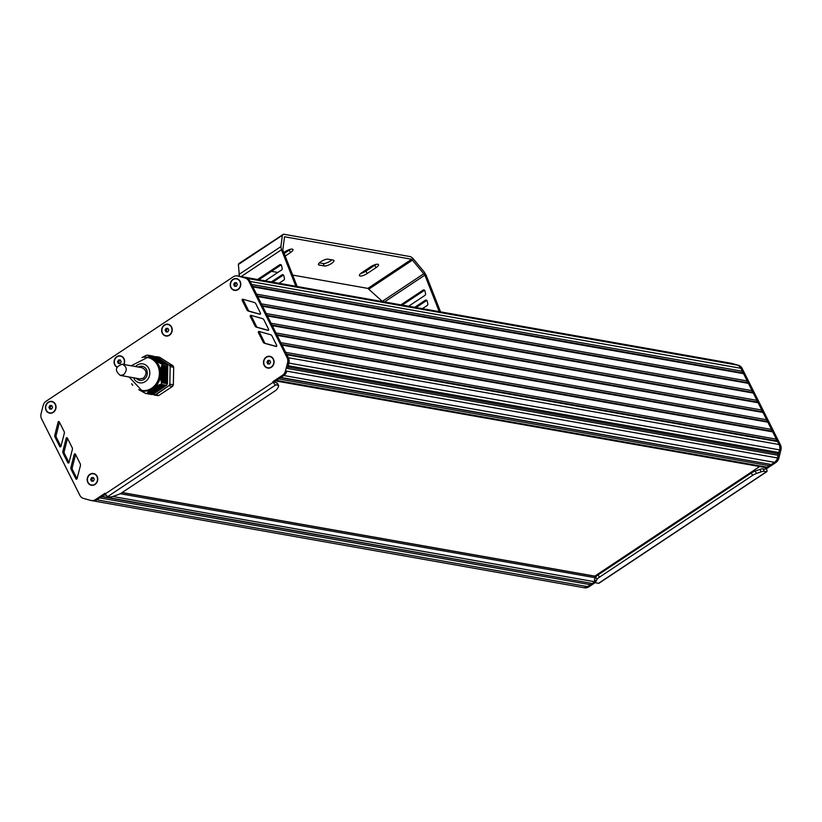 <?xml version="1.0" encoding="UTF-8"?>
<svg xmlns="http://www.w3.org/2000/svg" width="822" height="822" viewBox="0 0 822 822"><rect width="100%" height="100%" fill="white"/><g stroke="black" fill="none" stroke-linecap="round" stroke-linejoin="round"><path stroke-width="1.23" d="M153.673 356.214L148.063 355.207L153.683 356.429M148.402 355.515L154.279 356.83M167.78 366.242L167.441 383.699L161.502 382.559L160.413 376.404L160.588 370.26L161.831 365.358L167.78 366.201A19.204 16.964 -80 0 0 167 364.639L161.009 363.725L155.255 360.714L148.72 356.224L154.926 357.241M149.183 356.234L155.574 357.652M149.645 356.614L156.221 358.063M150.251 357.015L156.868 358.474M150.662 357.385L157.516 358.885M151.197 357.776L158.163 359.286M151.762 358.176L158.81 359.697M152.358 358.577L159.458 360.108M159.961 360.2L153.046 358.978A17.077 15.073 100 0 1 153.118 359.009L160.105 360.519M160.609 360.611L153.693 359.389A17.077 15.073 100 0 1 153.765 359.43L160.752 360.93M154.444 359.913A17.077 15.073 100 0 0 154.289 359.8L161.4 361.341M154.988 360.221L162.047 361.752M155.851 360.663L162.694 362.153M156.601 361.094L163.342 362.564M157.228 361.495L163.989 362.975M158.03 361.937L164.636 363.386M158.841 362.379L165.284 363.797M159.684 362.821L165.931 364.208M160.547 363.262L166.568 364.547M167.441 383.74L167.441 383.699A19.204 16.964 -80 0 1 166.599 385.343L161.009 384.347A19.204 16.964 -80 0 0 161.852 382.754L167.441 383.74M154.855 356.974A18.927 16.707 100 0 1 156.201 356.943L169.445 365.317A18.927 16.707 100 0 1 170.154 366.746L169.825 384.141A18.927 16.707 100 0 1 169.055 385.6L155.481 394.622A18.927 16.707 100 0 1 154.002 394.652L152.923 394.437A19.204 16.964 -80 0 1 151.299 394.468L145.7 393.481A19.204 16.964 -80 0 0 147.333 393.44L150.673 389.813L159.684 384.573L166.599 385.343M160.619 384.223L166.126 385.61L160.177 384.686M165.602 385.652L165.304 386.155L159.293 385.086M164.945 386.093L164.636 386.597L158.441 385.497L164.647 386.597M164.277 386.535L163.979 387.039L157.598 385.908M163.619 386.977L163.311 387.481L156.786 386.319L163.321 387.481M162.951 387.419L162.653 387.922L156.005 386.741M162.294 387.85L161.985 388.364L155.235 387.162M161.626 388.292L161.338 388.806L154.598 387.573M160.958 388.734L160.67 389.248L153.878 388.005M160.3 389.176L160.002 389.69L153.098 388.467L160.002 389.69M159.632 389.618L159.334 390.121L152.44 388.909L159.345 390.121M158.975 390.06L158.667 390.563L151.803 389.351M158.307 390.501L158.009 391.005L151.186 389.803L158.019 391.005M157.639 390.943L157.341 391.447L150.611 390.255M156.981 391.385L156.673 391.889L150.046 390.717M156.314 391.827L156.016 392.33L149.594 391.159M155.656 392.269L155.348 392.772L149.08 391.632M154.988 392.711L154.69 393.214L148.515 392.125M154.331 393.152L154.022 393.656L148.052 392.597L154.033 393.656M153.663 393.584L153.365 394.098L147.672 393.05M148.731 355.864L148.073 355.227A19.204 16.964 -80 0 0 146.429 355.248L141.97 357.56M131.674 383.689A19.204 16.964 -80 0 0 132.363 385.035L132.825 385.22M158.821 390.46L151.916 389.238A17.077 15.073 100 0 1 151.741 389.34L151.885 389.33M157.351 391.447L150.693 390.234M156.683 391.889L150.128 390.697M162.222 387.943L155.533 386.628M162.89 387.501L156.314 386.206M161.996 388.364L155.337 387.152M163.547 387.07L157.125 385.795M162.664 387.922L156.098 386.73M164.215 386.628L157.958 385.384M164.873 386.186L158.81 384.973M165.314 386.155L159.406 385.076M165.541 385.744L159.684 384.573M165.982 385.713L160.28 384.675M152.964 394.159L147.292 392.998M153.591 393.676L147.683 392.505M154.259 393.235L148.145 392.022M154.926 392.803L148.618 391.549M155.584 392.361L149.121 391.087M156.252 391.919L149.645 390.614M156.91 391.478L150.2 390.152M167.544 376.353L160.65 375.13A17.077 15.073 100 0 0 160.639 374.924L167.554 376.147M167.596 373.794L160.691 372.572A17.077 15.073 100 0 0 160.68 372.356L167.596 373.599M159.406 359.892L152.502 358.669A17.077 15.073 100 0 0 152.327 358.577M156.725 358.145L150.138 356.995M154.135 356.512L148.299 355.494M138.754 389.659L145.7 393.481M142.463 391.786L142.997 391.878M143.285 392.228L143.829 392.32M144.127 392.669L144.693 392.762M160.454 376.455A17.077 15.073 100 0 1 154.865 387.08M167.78 366.201L162.17 365.245A19.204 16.964 -80 0 0 161.4 363.653L167 364.639M155.368 360.683A17.077 15.073 100 0 1 160.557 371.051M151.279 358.156L151.567 358.207A17.077 15.073 100 0 1 151.875 358.351M143.953 357.282A17.077 15.073 100 0 1 151.258 358.084M153.909 387.892A17.077 15.073 100 0 1 153.755 388.025L160.67 389.248M150.652 389.885A17.077 15.073 100 0 1 139.874 390.142M141.672 390.399L142.658 390.573A16.717 14.765 -80 0 0 157.516 383.391A16.717 14.765 -80 0 0 158.564 365.471A16.717 14.765 -80 0 0 148.474 357.652L147.487 357.478A16.717 14.765 -80 0 1 157.577 365.297A16.717 14.765 -80 0 1 151.71 388.19A16.717 14.765 -80 0 1 141.672 390.399L129.146 376.99M155.481 394.622L158.841 395.485L172.517 386.391L169.363 385.826A19.204 16.964 -80 0 0 170.205 384.223L173.36 384.788L173.699 367.249L170.534 366.694A19.204 16.964 -80 0 0 169.753 365.132L172.918 365.687L159.571 357.241L156.416 356.686L169.445 365.317M169.055 385.6L155.687 394.92A19.204 16.964 -80 0 1 154.053 394.961L157.218 395.516A19.204 16.964 100 0 0 158.841 395.485M154.721 356.974L156.406 356.686A19.204 16.964 -80 0 0 154.783 356.727L154.783 356.727M170.154 366.746L169.825 384.141M172.918 365.687A19.204 16.964 100 0 1 173.699 367.249M173.36 384.788A19.204 16.964 100 0 1 172.517 386.391M759.641 466.547L594.779 576.14M91.591 477.633L93.42 477.592L94.294 479.339L93.348 481.137L91.53 481.178L90.646 479.432L91.591 477.633L93.533 477.829M90.646 479.432L91.838 479.637L92.783 477.839M92.598 481.158L91.838 479.637M93.533 473.791A5.692 5.024 100 0 1 93.595 473.801A5.692 5.024 100 0 1 97.027 476.472A5.692 5.024 100 0 1 96.667 482.565A5.692 5.024 100 0 1 91.612 485.011A5.692 5.024 100 0 1 91.55 485.001M96.893 476.441A5.692 5.024 100 0 1 96.544 482.545A5.692 5.024 100 0 1 91.478 484.99A5.692 5.024 100 0 1 88.046 482.329A5.692 5.024 100 0 1 88.406 476.226A5.692 5.024 100 0 1 93.461 473.78A5.692 5.024 100 0 1 96.893 476.441M267.91 360.437L269.729 360.396L270.602 362.142L269.667 363.941L267.838 363.982L266.965 362.235L267.91 360.437L269.852 360.632M266.965 362.235L268.147 362.44L269.092 360.653M268.907 363.961L268.147 362.44M269.842 356.594A5.692 5.024 100 0 1 269.914 356.604A5.692 5.024 100 0 1 273.346 359.276A5.692 5.024 100 0 1 272.986 365.369A5.692 5.024 100 0 1 267.931 367.814A5.692 5.024 100 0 1 267.859 367.804M273.212 359.245A5.692 5.024 100 0 1 272.853 365.348A5.692 5.024 100 0 1 267.797 367.794A5.692 5.024 100 0 1 264.365 365.132A5.692 5.024 100 0 1 264.715 359.029A5.692 5.024 100 0 1 269.78 356.584A5.692 5.024 100 0 1 273.212 359.245M234.63 282.737L236.448 282.696L237.322 284.443L236.387 286.241L234.558 286.282L233.684 284.535L234.63 282.737L236.572 282.932M233.684 284.535L234.866 284.741L235.811 282.953M235.626 286.262L234.866 284.741M236.561 278.894A5.692 5.024 100 0 1 236.633 278.905A5.692 5.024 100 0 1 240.065 281.576A5.692 5.024 100 0 1 239.705 287.669A5.692 5.024 100 0 1 234.65 290.115A5.692 5.024 100 0 1 234.578 290.104M239.932 281.545A5.692 5.024 100 0 1 239.572 287.649A5.692 5.024 100 0 1 234.517 290.094A5.692 5.024 100 0 1 231.085 287.433A5.692 5.024 100 0 1 231.434 281.33A5.692 5.024 100 0 1 236.5 278.884A5.692 5.024 100 0 1 239.932 281.545M166.054 328.379L167.873 328.327L168.757 330.084L167.811 331.872L165.993 331.924L165.109 330.167L166.054 328.379L167.996 328.564M165.109 330.167L166.291 330.382L167.236 328.584M167.051 331.893L166.291 330.382M167.986 324.536A5.692 5.024 100 0 1 168.058 324.546A5.692 5.024 100 0 1 171.49 327.207A5.692 5.024 100 0 1 171.13 333.311A5.692 5.024 100 0 1 166.075 335.756A5.692 5.024 100 0 1 166.003 335.746M171.356 327.187A5.692 5.024 100 0 1 170.997 333.28A5.692 5.024 100 0 1 165.941 335.725A5.692 5.024 100 0 1 162.509 333.064A5.692 5.024 100 0 1 162.859 326.971A5.692 5.024 100 0 1 167.924 324.526A5.692 5.024 100 0 1 171.356 327.187M118.481 359.995L120.3 359.954L121.183 361.701L120.238 363.499L118.419 363.54L117.536 361.793L118.481 359.995L120.423 360.19M117.536 361.793L118.728 361.999L119.673 360.2M119.478 363.519L118.728 361.999M120.413 356.152A5.692 5.024 100 0 1 120.485 356.162A5.692 5.024 100 0 1 123.916 358.834A5.692 5.024 100 0 1 123.814 364.485M117.053 366.9A5.692 5.024 100 0 1 114.936 364.691A5.692 5.024 100 0 1 115.296 358.587A5.692 5.024 100 0 1 120.351 356.142A5.692 5.024 100 0 1 123.783 358.803A5.692 5.024 100 0 1 123.68 364.465M49.865 405.544L51.694 405.503L52.567 407.26L51.622 409.048L49.803 409.089L48.93 407.342L49.865 405.544L51.807 405.739M48.93 407.342L50.111 407.548L51.056 405.76M50.872 409.068L50.111 407.548M51.807 401.701A5.692 5.024 100 0 1 51.868 401.722A5.692 5.024 100 0 1 55.3 404.383A5.692 5.024 100 0 1 54.951 410.476A5.692 5.024 100 0 1 49.885 412.921A5.692 5.024 100 0 1 49.823 412.911M55.166 404.362A5.692 5.024 100 0 1 54.817 410.455A5.692 5.024 100 0 1 49.752 412.901A5.692 5.024 100 0 1 46.32 410.24A5.692 5.024 100 0 1 46.679 404.136A5.692 5.024 100 0 1 51.735 401.691A5.692 5.024 100 0 1 55.166 404.362M274.743 380.771A2.846 2.517 -80 0 0 276.449 380.401L278.668 378.932L769.382 465.725L767.162 467.204A2.846 2.517 100 0 1 765.457 467.574L275.647 380.935M280.528 377.688L770.132 464.296L769.382 465.725M105.319 493.858A2.846 1.017 56.4 0 0 107.846 496.509L275.76 384.902A2.846 1.017 -123.6 0 1 273.233 382.24L105.319 493.858L105.011 493.251L95.465 499.591A7.11 6.278 100 0 1 91.191 500.536A7.11 6.278 100 0 1 90.667 500.413L83.577 498.44A7.11 6.278 100 0 1 79.806 495.224L41.624 418.984A7.11 6.278 100 0 1 41.1 413.62L43.134 405.585A7.11 6.278 100 0 1 46.166 401.187L233.212 276.86A7.11 6.278 100 0 1 237.486 275.915A7.11 6.278 100 0 1 238.02 276.038L245.09 278.031A7.11 6.278 100 0 1 248.85 281.237L287.032 357.488A7.11 6.278 100 0 1 287.556 362.851L285.491 370.917A7.11 6.278 100 0 1 282.47 375.294L283.785 375.52A7.11 6.278 -80 0 0 286.806 371.154A7.11 6.278 100 0 1 283.785 375.52L280.877 377.452L770.132 464.296M286.868 354.775L777.581 441.578L779.061 444.517A7.11 6.278 100 0 1 779.585 449.881L778.907 452.542L288.193 365.739L288.871 363.077L287.484 368.492L778.198 455.296L777.52 457.957A7.11 6.278 100 0 1 774.499 462.324L771.591 464.255M287.854 367.044L777.848 453.723L778.198 455.296M778.907 452.542L777.848 453.723M237.486 275.915L238.801 276.151A7.11 6.278 100 0 1 239.336 276.274L246.405 278.257A7.11 6.278 100 0 1 250.165 281.473L288.347 357.724A7.11 6.278 100 0 1 288.871 363.088A7.11 6.278 -80 0 0 288.347 357.714L287.834 356.686M286.559 354.159L776.338 440.787L777.581 441.578M285.655 352.35L776.369 439.154L776.338 440.787M282.008 345.076L772.721 431.879L776.369 439.154M281.699 344.459L771.478 431.088L772.721 431.879M280.795 342.651L771.509 429.454L771.478 431.088M277.158 335.376L767.871 422.179L771.509 429.454M276.839 334.749L766.618 421.388L767.871 422.179M275.935 332.951L766.649 419.754L766.618 421.388M272.298 325.676L763.011 412.469L766.649 419.754M271.99 325.05L761.768 411.688L763.011 412.469M267.129 315.35L756.908 401.989L758.151 402.77L267.438 315.967L271.085 323.252L761.799 410.044L761.768 411.688M758.151 402.77L761.799 410.044M262.269 305.65L752.048 392.279L753.291 393.07L262.578 306.267L266.225 313.542L756.939 400.345L756.908 401.989M753.291 393.07L756.939 400.345M261.365 303.842L752.079 390.645L752.048 392.279M257.718 296.567L748.431 383.371L752.079 390.645M257.409 295.941L747.188 382.579L748.431 383.371M256.505 294.142L747.219 380.946L747.188 382.579M252.868 286.868L743.571 373.671L747.219 380.946M252.549 286.241L742.328 372.88L743.571 373.671M251.645 284.443L742.358 371.246L742.328 372.88M244.185 277.641L737.108 365.071A7.11 6.278 100 0 1 740.869 368.277L742.358 371.246M241.832 276.973L732.608 364.033M239.305 276.264L729.484 362.975A7.11 6.278 100 0 1 730.008 363.088L732.351 363.735M91.982 500.649A7.11 6.278 -80 0 0 92.506 500.762A7.11 6.278 -80 0 0 96.78 499.827L99.688 497.896L590.402 584.689L587.494 586.62A7.11 6.278 100 0 1 583.219 587.566A7.11 6.278 -80 0 0 587.494 586.62L595.179 581.514M101.558 496.652L591.162 583.26L590.402 584.689M106.295 495.337L104.117 494.947L101.907 496.416L591.162 583.26M595.169 581.483A2.846 2.517 100 0 1 594.83 581.75L592.611 583.219M122.077 492.584L594.871 576.15L595.59 577.383M764.296 469.105L766.268 468.9L766.577 469.506A2.846 1.017 -123.6 0 1 766.834 471.643A2.846 1.017 -123.6 0 1 766.474 471.705L764.275 471.314L763.063 468.889L765.015 469.208L774.499 462.324A7.11 6.278 -80 0 0 777.52 457.957L779.585 449.881L287.556 362.851M766.474 471.705L598.56 583.312A2.846 1.017 56.4 0 0 598.919 583.26A2.846 1.017 56.4 0 0 599.115 582.942M598.56 583.312L596.361 582.921A5.692 1.726 -26.6 0 1 595.693 582.531A5.692 1.726 -26.6 0 1 595.796 581.729L596.988 579.469A5.692 1.726 -26.6 0 1 599.341 577.26L752.531 475.435A5.692 1.726 -26.6 0 1 756.435 473.493L761.121 471.849A5.692 1.726 -26.6 0 1 764.275 471.314M595.693 582.531L594.481 580.106A5.692 1.726 -26.6 0 1 594.583 579.304L595.775 577.044A5.692 1.726 -26.6 0 1 598.128 574.835L751.318 473.01A5.692 1.726 -26.6 0 1 755.213 471.068L759.898 469.424A5.692 1.726 -26.6 0 1 763.063 468.889M584.01 587.679A7.11 6.278 -80 0 0 584.534 587.802A7.11 6.278 -80 0 0 588.809 586.857L595.601 582.346M582.695 587.453A7.11 6.278 -80 0 0 583.219 587.566L92.506 500.762A7.11 6.278 100 0 0 96.78 499.827L588.809 586.857M766.268 468.9L775.814 462.56A7.11 6.278 -80 0 0 778.835 458.183L780.9 450.117A7.11 6.278 -80 0 0 780.376 444.753L742.194 368.513A7.11 6.278 -80 0 0 738.423 365.297L731.375 363.303A7.11 6.278 -80 0 0 730.83 363.18L729.515 362.954A7.11 6.278 -80 0 0 729.022 362.882M778.537 443.49L740.879 368.277A7.11 6.278 -80 0 0 737.108 365.071L730.049 363.077A7.11 6.278 -80 0 0 729.515 362.954M107.846 496.509L110.045 496.899A5.692 1.726 -26.6 0 0 113.2 496.365L117.885 494.721A5.692 1.726 -26.6 0 0 121.79 492.779L274.98 390.953A5.692 1.726 -26.6 0 0 277.333 388.744L278.524 386.484A5.692 1.726 -26.6 0 0 278.627 385.682L277.404 383.258A5.692 1.726 -26.6 0 0 276.747 382.867L272.925 381.634L273.233 382.24M275.76 384.902L277.959 385.292A5.692 1.726 -26.6 0 1 278.627 385.682M250.278 316.408L255.026 325.933A2.846 2.517 -80 0 0 256.546 327.228L267.869 330.331A0.709 0.627 -80 0 0 268.599 329.283L263.903 319.861A2.846 2.517 -80 0 0 262.403 318.576L251.018 315.36A0.709 0.627 -80 0 0 250.278 316.408L251.594 316.645L256.341 326.159A2.846 2.517 -80 0 0 257.861 327.454L268.239 330.31M251.943 315.617A0.709 0.627 -80 0 0 251.594 316.645M72.326 449.675A2.846 2.517 -80 0 0 72.12 447.517L67.332 438.013A0.709 0.627 -80 0 0 66.181 438.218L62.893 451.186A2.846 2.517 -80 0 0 63.109 453.323L67.836 462.724A0.709 0.627 -80 0 0 68.997 462.529L72.326 449.675M67.517 438.373A0.709 0.627 -80 0 0 67.496 438.455L64.208 451.412A2.846 2.517 -80 0 0 64.424 453.559L68.976 462.601M80.176 463.659L75.388 454.155A0.709 0.627 -80 0 0 74.237 454.361L70.949 467.317A2.846 2.517 -80 0 0 71.165 469.465L75.891 478.856A0.709 0.627 -80 0 0 77.052 478.661L80.381 465.817A2.846 2.517 -80 0 0 80.176 463.659M75.573 454.515A0.709 0.627 -80 0 0 75.552 454.587L72.264 467.554A2.846 2.517 -80 0 0 72.48 469.691L77.032 478.733M64.27 433.533A2.846 2.517 -80 0 0 64.065 431.375L59.287 421.881A0.709 0.627 -80 0 0 58.126 422.076L54.838 435.043A2.846 2.517 -80 0 0 55.053 437.181L59.78 446.582A0.709 0.627 -80 0 0 60.941 446.387L64.27 433.533M59.461 422.231A0.709 0.627 -80 0 0 59.441 422.313L56.153 435.28A2.846 2.517 -80 0 0 56.369 437.417L60.92 446.459M258.375 332.52L263.122 342.044A2.846 2.517 -80 0 0 264.633 343.339L275.966 346.442A0.709 0.627 -80 0 0 276.695 345.394L272 335.972A2.846 2.517 -80 0 0 270.5 334.688L259.115 331.472A0.709 0.627 -80 0 0 258.375 332.52L259.69 332.756L264.437 342.271A2.846 2.517 -80 0 0 265.948 343.565L276.336 346.422M260.04 331.728A0.709 0.627 -80 0 0 259.69 332.756M243.846 299.506A0.709 0.627 -80 0 0 243.507 300.533L248.244 310.048A2.846 2.517 -80 0 0 249.765 311.343L260.142 314.199M246.929 309.822A2.846 2.517 -80 0 0 248.45 311.117L259.773 314.22A0.709 0.627 -80 0 0 260.502 313.172L255.806 303.75A2.846 2.517 -80 0 0 254.306 302.465L242.922 299.249A0.709 0.627 -80 0 0 242.182 300.297L246.929 309.822L248.244 310.048M282.47 375.294L272.925 381.634M775.814 462.56L283.785 375.52L274.24 381.87M105.432 494.073L96.78 499.827L95.465 499.591M48.2 402.205A5.98 5.281 100 0 1 55.393 404.208A5.98 5.281 100 0 1 53.296 412.387A5.98 5.281 100 0 1 46.104 410.384A5.98 5.281 100 0 1 48.2 402.205M89.917 474.294A5.98 5.281 100 0 1 97.119 476.298A5.98 5.281 100 0 1 95.023 484.477A5.98 5.281 100 0 1 87.831 482.473A5.98 5.281 100 0 1 89.917 474.294M232.955 279.398A5.98 5.281 100 0 1 240.147 281.401A5.98 5.281 100 0 1 238.051 289.58A5.98 5.281 100 0 1 230.859 287.577A5.98 5.281 100 0 1 232.955 279.398M266.236 357.097A5.98 5.281 100 0 1 273.428 359.101A5.98 5.281 100 0 1 271.342 367.28A5.98 5.281 100 0 1 264.139 365.276A5.98 5.281 100 0 1 266.236 357.097M164.379 325.029A5.98 5.281 100 0 1 171.582 327.043A5.98 5.281 100 0 1 169.486 335.222A5.98 5.281 100 0 1 162.283 333.208A5.98 5.281 100 0 1 164.379 325.029M116.919 367.146A5.98 5.281 100 0 1 114.72 364.834A5.98 5.281 100 0 1 116.806 356.656A5.98 5.281 100 0 1 123.146 357.406A5.98 5.281 100 0 1 123.947 364.506M120.279 375.418L140.017 378.911L143.429 378.161C147.241 373.733 146.768 370.239 142 367.701L122.262 364.208C115.214 366.818 114.556 370.558 120.279 375.418L123.701 374.668C127.513 370.239 127.03 366.746 122.262 364.208M360.796 273.438A5.692 1.726 153.4 0 0 365.954 271.116L374.801 265.239A5.692 1.726 153.4 0 0 375.911 264.417M370.753 266.729A5.692 1.726 -26.6 0 1 378.48 264.653A5.692 1.726 -26.6 0 1 376.014 267.664L367.167 273.541A5.692 1.726 -26.6 0 1 359.45 275.627A5.692 1.726 -26.6 0 1 361.906 272.616L370.753 266.729M284.176 253.505L289.293 250.114A5.692 1.726 153.4 0 0 290.402 249.292M283.806 252.56L285.244 251.604A5.692 1.726 -26.6 0 1 292.961 249.518A5.692 1.726 -26.6 0 1 290.505 252.539L285.183 256.074M319.378 262.876L323.2 263.554A5.692 1.726 153.4 0 0 331.821 259.844M333.259 260.101A5.692 1.726 -26.6 0 1 333.927 260.492A5.692 1.726 -26.6 0 1 330.567 264.057A5.692 1.726 -26.6 0 1 324.413 265.979L319.152 265.054A5.692 1.726 -26.6 0 1 318.484 264.653A5.692 1.726 -26.6 0 1 321.844 261.088A5.692 1.726 -26.6 0 1 327.999 259.166L333.259 260.101M281.196 264.89A1.418 1.254 -80 0 0 281.032 264.972L258.848 279.716M257.533 279.49L279.716 264.746A1.418 1.254 100 0 1 281.545 265.557L282.172 268.383A1.418 1.254 100 0 1 281.556 269.986L265.218 280.847M400.93 304.849L423.114 290.104A1.418 1.254 100 0 1 424.953 290.926L425.57 293.742A1.418 1.254 100 0 1 424.953 295.355L408.616 306.216M424.594 290.248A1.418 1.254 -80 0 0 424.429 290.341L402.246 305.085M283.426 275.021A1.418 1.254 -80 0 0 283.271 275.113L272.657 282.162M271.342 281.925L281.956 274.877A1.418 1.254 100 0 1 283.785 275.689L284.412 278.514A1.418 1.254 100 0 1 283.785 280.117L279.028 283.292M414.74 307.294L425.354 300.246A1.418 1.254 100 0 1 427.183 301.058L427.81 303.873A1.418 1.254 100 0 1 427.183 305.486L422.426 308.651M426.824 300.379A1.418 1.254 -80 0 0 426.669 300.472L416.055 307.531M439.236 311.63L424.882 275.113L411.699 259.259L284.546 236.767L282.799 249.98L297.153 286.498M271.466 271.332L277.836 272.462M292.663 275.082L367.876 288.388L382.559 301.602M239.294 263.605L238.37 264.52L239.428 276.284M295.838 286.262L281.484 249.754L280.888 246.61L282.388 235.256L283.528 234.198L410.692 256.69L412.891 258.344L424.214 271.969L426.197 275.349L440.551 311.857M238.668 263.687L283.528 234.198M158.245 390.594L151.33 389.371M158.903 390.152L151.998 388.929M159.571 389.71L152.656 388.487M158.163 390.902L151.299 389.69M157.495 391.344L150.714 390.142M160.228 389.268L153.324 388.046M159.489 390.018L152.584 388.796M156.838 391.786L150.149 390.604M160.896 388.827L153.991 387.604M160.156 389.577L153.241 388.354M156.17 392.228L149.614 391.067M161.554 388.385L154.649 387.162M155.502 392.669L149.101 391.529M160.814 389.135L153.92 387.922M154.844 393.111L148.607 392.002M161.482 388.693L154.639 387.491M154.176 393.553L148.135 392.474M162.14 388.251L155.379 387.059M153.519 393.985L147.683 392.957M162.807 387.809L156.149 386.638M163.465 387.378L156.94 386.217M164.133 386.936L157.762 385.806M164.801 386.494L158.605 385.395M165.458 386.052L159.468 384.994M166.126 385.61L160.352 384.583M157.577 391.036L150.673 389.813M167.339 376.579L160.434 375.356M167.339 376.774L160.434 375.562M167.328 377.432L160.424 376.209M167.534 377.195L160.691 375.993M167.359 375.726L160.454 374.503M167.359 375.931L160.444 374.709M167.308 378.274L160.434 377.062M167.513 378.048L160.752 376.856M167.369 374.873L160.465 373.65M167.369 375.079L160.465 373.856M167.565 375.5L160.66 374.277M167.534 377L160.68 375.788M167.298 379.127L160.537 377.935M167.493 378.901L160.845 377.719M167.513 377.853L160.732 376.651M167.39 374.031L160.485 372.808M167.39 374.226L160.475 373.003M167.575 374.647L160.67 373.424M167.565 375.294L160.66 374.072M167.277 379.98L160.66 378.808M167.483 379.754L160.958 378.593M167.503 378.695L160.814 377.514M167.411 373.178L160.495 371.955M167.4 373.373L160.495 372.15M167.585 374.442L160.68 373.229M167.256 380.833L160.804 379.692M167.462 380.607L161.091 379.476M167.483 379.548L160.927 378.387M167.421 372.325L160.516 371.102M167.421 372.52L160.516 371.308M167.616 372.941L160.752 371.729M167.246 381.685L160.968 380.576M167.452 381.449L161.256 380.36M167.472 380.401L161.061 379.271M167.626 372.099L160.845 370.897M167.226 382.528L161.163 381.459M167.431 382.302L161.441 381.244M167.452 381.254L161.215 380.144M167.441 371.472L160.588 370.26M167.431 371.678L160.567 370.455M167.616 372.746L160.773 371.534M167.236 383.36L161.4 382.322M167.421 383.155L161.636 382.127M167.431 382.107L161.389 381.038M167.452 370.619L160.732 369.438M167.452 370.825L160.691 369.633M167.647 371.246L160.958 370.064M167.626 371.893L160.865 370.701M167.421 382.949L161.595 381.922M167.472 369.777L160.886 368.605M167.472 369.972L160.845 368.801M167.657 370.393L161.102 369.232M167.647 371.041L160.989 369.869M167.493 368.924L161.071 367.783M167.483 369.119L161.03 367.979M167.678 369.54L161.266 368.41M167.667 370.188L161.143 369.037M167.503 368.071L161.276 366.972M167.503 368.277L161.225 367.167M167.688 368.688L161.451 367.588M167.678 369.345L161.307 368.215M167.709 367.845L161.667 366.776M167.698 368.492L161.502 367.393M167.585 366.376L161.831 365.358M167.709 367.64L161.718 366.581M167.513 367.424L161.451 366.345M167.524 367.218L161.502 366.16M167.729 366.992L161.893 365.954M167.729 366.787L161.955 365.769M167.554 366.591L161.729 365.564M167.256 383.576L161.502 382.559M167.226 382.733L161.215 381.665M167.236 381.881L161.02 380.781M167.256 381.028L160.845 379.898M167.277 380.185L160.691 379.014M167.287 379.332L160.557 378.141M167.308 378.48L160.454 377.267M167.318 377.627L160.413 376.404M161.996 361.526L155.153 360.313M161.348 361.115L154.454 359.892M162.643 361.937L155.882 360.745M160.701 360.704L153.796 359.481M163.29 362.348L156.632 361.166M160.054 360.303L153.149 359.08M163.938 362.759L157.413 361.598M164.585 363.17L158.214 362.04M158.759 359.481L151.906 358.269M165.232 363.571L159.036 362.481M158.112 359.07L151.33 357.868M165.88 363.982L159.889 362.923M166.527 364.393L160.752 363.375M157.464 358.659L150.786 357.478M156.817 358.248L150.262 357.087M156.17 357.837L149.758 356.707M155.522 357.426L149.285 356.327M154.875 357.025L148.833 355.957M154.228 356.614L148.402 355.577M133.575 377.771A9.607 8.477 -80 0 0 145.391 381.542A9.607 8.477 -80 0 0 148.751 368.39A9.607 8.477 -80 0 0 137.192 365.173A9.607 8.477 -80 0 0 135.558 366.561M276.449 380.401L767.162 467.204M285.491 370.917L778.835 458.183M287.032 357.488L780.376 444.753M248.85 281.237L742.194 368.513M246.456 278.278L738.423 365.297M239.562 276.336L730.008 363.088M112.83 496.488L594.83 581.75M120.187 493.724L595.385 577.774M122.036 492.614L595.036 576.284M761.121 471.849L759.898 469.424M756.435 473.493L755.213 471.068M752.531 475.435L751.318 473.01M599.341 577.26L598.128 574.835M596.988 579.469L595.775 577.044M595.796 581.729L594.583 579.304M731.375 363.303L730.049 363.077M780.9 450.117L779.585 449.881M277.959 385.292L276.747 382.867M255.026 325.933L256.341 326.159M256.546 327.228L257.861 327.454M67.836 462.724L68.781 462.889M63.109 453.323L64.424 453.559M62.893 451.186L64.208 451.412M66.181 438.218L67.496 438.455M75.891 478.856L76.836 479.031M71.165 469.465L72.48 469.691M70.949 467.317L72.264 467.554M74.237 454.361L75.552 454.587M59.78 446.582L60.725 446.747M55.053 437.181L56.369 437.417M54.838 435.043L56.153 435.28M58.126 422.076L59.441 422.313M263.122 342.044L264.437 342.271M264.633 343.339L265.948 343.565M248.45 311.117L249.765 311.343M242.182 300.297L243.507 300.533M245.09 278.031L246.405 278.257M238.02 276.038L239.336 276.274M138.281 367.044A7.11 6.278 100 0 1 146.614 369.808A7.11 6.278 100 0 1 144.045 379.374A7.11 6.278 100 0 1 136.298 378.254M374.801 265.239L376.014 267.664M365.954 271.116L367.167 273.541M289.293 250.114L290.505 252.539M323.2 263.554L324.413 265.979M318.566 263.893L319.152 265.054M279.716 264.746L281.032 264.972M423.114 290.104L424.429 290.341M281.956 274.877L283.271 275.113M425.354 300.246L426.669 300.472M367.876 288.388L411.699 259.259M368.944 289.056L412.675 259.988M382.292 301.335L423.998 273.613M384.511 301.951L424.882 275.113M241.113 276.582L281.484 249.754M238.883 274.527L280.888 246.61M238.37 264.52L282.388 235.256M158.677 390.563L151.782 389.351M156.026 392.33L149.501 391.18M155.358 392.772L148.998 391.642M154.7 393.214L148.505 392.115M161.338 388.806L154.485 387.594M153.375 394.098L147.6 393.07M163.989 387.039L157.588 385.908M161.903 361.423L155.07 360.221M162.55 361.834L155.79 360.642M161.256 361.012L154.372 359.8M163.198 362.245L156.54 361.063M163.845 362.656L157.31 361.505M164.492 363.067L158.112 361.937M159.314 359.789L152.43 358.567M165.14 363.478L158.934 362.379M158.667 359.378L151.834 358.166M165.787 363.889L159.776 362.821M158.019 358.967L151.269 357.776M166.434 364.29L160.629 363.273M157.372 358.556L150.724 357.385M156.077 357.745L149.717 356.614M155.43 357.334L149.244 356.234M154.783 356.923L148.792 355.864M144.703 392.782L144.179 392.69M131.13 365.78L147.487 357.478M122.159 492.532L594.871 576.15M598.919 583.26L766.834 471.643M584.534 587.802L583.219 587.566M91.191 500.536L92.506 500.762"/></g></svg>
